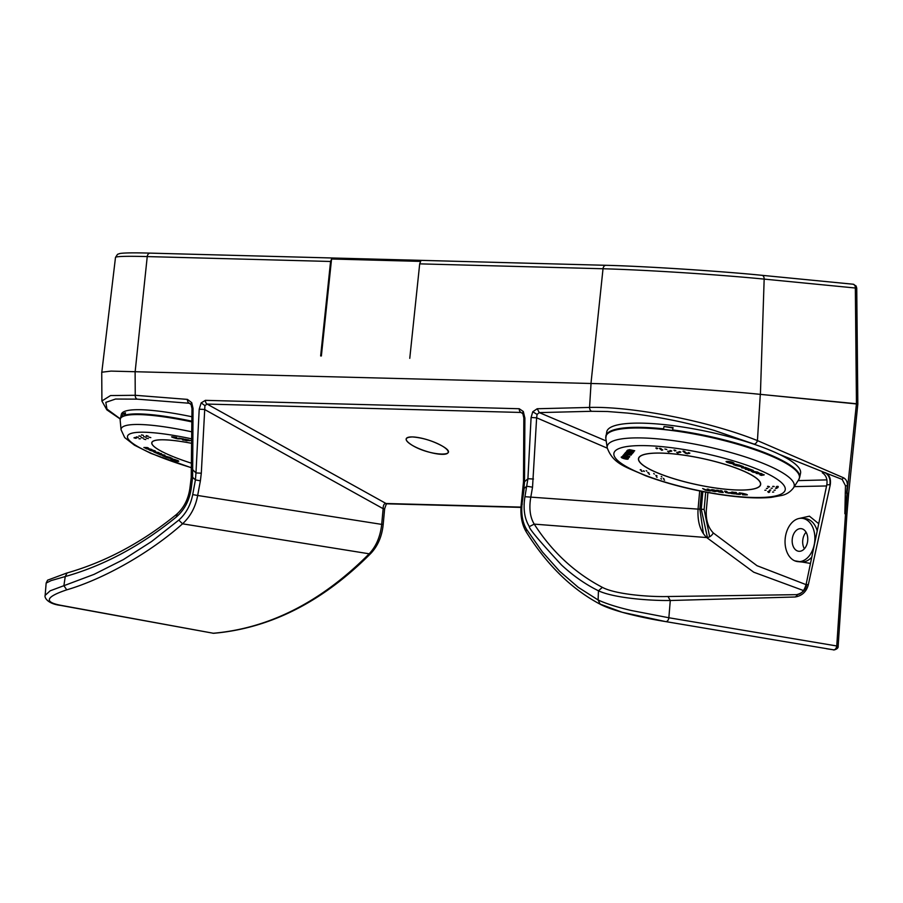 <?xml version="1.0" encoding="UTF-8"?>
<svg xmlns="http://www.w3.org/2000/svg" width="903" height="903" viewBox="0 0 903 903"><rect width="100%" height="100%" fill="white"/><g stroke="black" fill="none" stroke-linecap="round" stroke-linejoin="round"><path stroke-width="1.35" d="M754.005 393.753A123.553 4.571 3.8 0 1 760.405 394.363L856.45 403.743L855.344 288.012L856.744 288.125L857.827 403.968M605.834 265.301L150.361 253.133A3.951 2.89 91.5 0 0 150.203 253.122L605.992 265.301A3.951 2.89 91.5 0 1 606.139 265.313C640.261 265.99 723.032 271.306 761.861 275.302A3.951 2.54 95.6 0 1 761.985 275.313A3.951 2.54 95.6 0 1 764.164 279.106L760.405 394.363M321.366 355.996L331.559 259.014L420.674 261.396L419.692 263.857L409.77 358.333M320.644 355.951L330.577 261.475L331.559 259.014M844.858 513.751L845.524 513.818L836.754 645.972L668.852 617.754L670.286 600.506L795.182 596.996C797.18 595.754 797.665 594.975 796.627 594.659C801.119 594.355 804.28 590.946 806.108 584.444L826.798 484.809L829.913 484.742C830.613 479.087 828.977 475.068 825.003 472.687L842.172 479.414L845.468 485.701L844.858 513.751L856.439 403.743C858.234 403.934 858.347 404.013 856.778 403.98L760.303 394.351C718.336 390.017 627.89 384.215 591.036 383.493L111.024 371.099L101.734 372.228L101.904 400.977L110.55 395.559L135.247 395.288L135.111 371.302M855.649 288.023A3.951 1.851 146.9 0 0 856.1 286.003L853.166 284.219L761.985 275.313C718.156 270.968 645.035 266.272 605.992 265.301A3.951 2.89 91.5 0 0 603.023 268.755A117.503 4.346 3.8 0 1 764.164 279.106L855.344 288.012A3.951 2.54 -84.4 0 0 853.166 284.219L853.166 284.219A3.951 2.54 -84.4 0 0 853.042 284.219L762.109 275.336M412.49 436.939A22.056 5.666 -161.9 0 0 412.129 445.235A22.056 5.666 -161.9 0 0 441.883 454.333A22.056 5.666 -161.9 0 0 442.244 446.037A22.056 5.666 -161.9 0 0 412.49 436.939C404.217 437.278 404.104 440.043 412.129 445.235C430.257 456.421 462.031 457.268 442.244 446.037C432.672 440.811 422.751 437.774 412.49 436.939M810.476 563.416L794.753 560.819M836.9 645.995A3.951 2.698 -84.2 0 1 833.808 649.855A3.951 2.698 -84.2 0 1 833.751 649.844A3.951 2.89 -82.4 0 1 833.683 649.844L833.683 649.844A3.951 2.89 -82.4 0 1 833.604 649.833L774.198 639.843L833.604 649.833C835.185 649.867 836.234 648.58 836.754 645.972L837.081 646.209M785.113 539.565A21.751 14.832 -84.2 0 0 797.778 561.61A21.751 14.832 -84.2 0 0 814.822 540.355A21.751 14.832 -84.2 0 0 802.157 518.322A21.751 14.832 -84.2 0 0 785.113 539.565M792.202 539.757A11.367 7.755 95.8 0 1 801.119 528.65A11.367 7.755 95.8 0 1 807.733 540.175A11.367 7.755 95.8 0 1 798.828 551.281A11.367 7.755 95.8 0 1 792.202 539.757M806.063 532.206A11.367 7.755 -84.2 0 0 802.711 540.818A11.367 7.755 -84.2 0 0 804.381 548.787M701.473 491.322L699.859 509.168L703.392 533.538M707.433 537.533L701.247 509.168L702.839 491.593M709.656 536.8L704.126 509.461L705.694 492.146M665.534 621.569L774.198 639.843L665.646 621.591A3.951 2.528 99.5 0 1 665.534 621.569L622.257 612.302L600.145 604.096L598.113 599.976L578.247 587.322L559.646 571.283L542.398 551.936L526.596 529.395C522.521 522.634 521.02 513.965 522.103 503.389L524.033 489.471M845.468 485.701L847.341 485.893C847.556 481.954 846.269 479.245 843.447 477.755L757.436 440.596L760.303 394.351M591.036 383.493L589.546 407.434C631.378 406.169 708.291 420.821 757.436 440.596A3.951 2.483 112.3 0 1 754.095 444.107L756.579 445.123M524.846 418.021L523.322 411.508L519.225 408.732L205.399 400.345L201.155 402.907L204.925 405.594L207.092 404.07L520.929 412.457L522.826 413.653L523.83 417.954L523.492 481.773L521.279 503.637C520.072 514.97 521.776 524.474 526.381 532.149L526.381 532.149A3.951 2.732 -32.1 0 1 526.596 529.395M523.322 411.508A3.951 1.987 148.7 0 0 522.826 413.653L520.929 412.457A3.951 2.89 -88.5 0 1 519.225 408.732M524.508 481.852L524.891 417.886M806.108 584.444L806.672 584.478C805.815 589.794 802.462 593.181 796.627 594.659L667.983 596.522C648.207 597.041 615.056 594.208 602.369 587.356C574.726 572.863 552.015 551.789 534.226 524.124C530.106 517.351 528.932 508.524 530.716 497.643L532.533 487.191L526.776 486.22L523.875 488.67L524.564 481.705L527.916 478.725L524.948 496.706C523.006 508.739 524.474 518.706 529.339 526.607C528.65 528.187 539.362 540.965 561.474 564.951C573.1 575.742 585.426 584.354 598.452 590.788L598.113 599.976C606.477 603.825 617.629 607.347 631.569 610.552L668.852 617.754A3.951 2.528 99.5 0 1 665.646 621.591C645.826 618.408 613.34 611.545 599.502 603.87L599.502 603.87C571.339 588.79 546.97 564.883 526.381 532.149M799.042 518.48L809.449 516.177L818.716 523.717M806.063 584.636L757.03 565.707L713.314 532.962C708.008 527.442 705.683 519.733 706.349 509.868L707.918 492.564M699.69 490.972L698.053 509.123C697.387 521.821 700.276 531.303 706.699 537.556L753.723 572.197L803.512 590.562M529.339 526.607L534.226 524.124L706.699 537.556C709.419 537.42 711.632 535.897 713.314 532.962M537.071 414.398L539.283 412.603L537.206 408.743L532.759 411.768L537.071 414.398L536.63 417.807L607.267 448.159M532.533 487.191L536.63 417.807L531.088 417.513L532.759 411.768M826.798 484.809C827.622 479.267 826.132 475.249 822.294 472.743L825.003 472.687L778.804 454.13M795.182 596.996C802.033 595.811 806.413 591.736 808.309 584.783L830.275 484.73C831.076 478.861 829.451 474.843 825.41 472.664M602.369 587.356L598.452 590.788C613.78 597.944 648.354 600.732 670.286 600.506L667.983 596.522M698.053 509.123L524.948 496.706M531.088 417.513L527.916 478.725L533.459 479.019M606.206 440.946L539.283 412.603L591.623 411.294L607.493 411.508L627.314 413.066C640.43 414.477 654.698 416.689 670.105 419.726C682.137 421.994 703.572 427.243 714.521 430.528L754.095 444.107M520.975 507.102L386.044 503.502C384.136 503.422 383.177 505.161 383.143 508.694L381.698 524.361C380.355 536.529 376.19 546.349 369.18 553.799C321.378 601.85 269.421 628.33 213.311 633.251L60.715 605.428C46.979 603.78 44.258 597.12 45.15 595.382L50.162 590.81L63.899 585.697L65.242 576.543L67.07 573.055M205.399 400.345A3.951 2.89 91.5 0 0 207.092 404.07L386.044 503.502A3.951 2.89 91.5 0 0 387.127 503.818C386.834 502.847 386.01 504.529 384.633 508.863L383.143 508.694L204.541 409.465L199.213 409.183L195.974 472.935L201.301 473.206L204.925 405.594M201.155 402.907L199.213 409.183M192.937 469.921L195.974 472.935L195.42 479.899L192.632 477.292L193.05 408.483L191.707 402.648L187.44 399.397L135.247 395.288A3.951 2.89 -85.5 0 0 137.143 399.149L189.337 403.257L191.12 404.612L191.989 408.551L193.05 408.483M191.989 408.551L191.222 477.54L192.632 477.292L191.334 487.789L189.935 488.026C188.332 499.303 183.738 508.208 176.13 514.744L176.13 514.744C141.85 542.601 105.335 562.061 66.608 573.1L47.577 580.178L46.155 583.056L45.15 595.382M191.334 487.789C189.641 500.059 184.573 509.856 176.13 517.171C140.845 545.83 103.879 565.617 65.242 576.543L51.166 580.584L46.155 583.056M176.13 517.171L177.169 514.586M120.189 418.766L106.938 409.048L105.82 402.366L115.528 399.036L137.143 399.149M101.904 401.034L106.859 409.86L120.167 418.958M384.633 508.863L383.188 524.53C381.969 536.337 377.849 545.976 370.817 553.426L369.18 553.799L182.541 523.819C150.304 552.636 103.822 579.015 66.743 589.84C45.432 596.985 43.66 602.188 61.415 605.428L213.311 633.251A3.951 2.867 85.5 0 0 213.458 633.274A3.951 2.867 85.5 0 0 213.83 633.274L213.119 633.274A3.951 2.698 95.8 0 1 212.973 633.251M66.743 589.84L63.899 585.697L94.014 574.387L123.316 559.623L151.625 541.495L178.794 520.105C186.007 513.649 190.635 505.138 192.7 494.584L195.42 479.899L200.387 480.825L201.301 473.206M382.127 524.451L197.667 495.476C195.59 506.91 190.544 516.358 182.541 523.819L178.794 520.105M857.839 403.946L848.673 493.331L847.274 493.185L845.524 513.818L846.935 514.021L838.153 646.187C838.752 649.392 832.374 650.374 833.808 649.855L826.493 648.738M659.167 453.092A62.296 13.353 12.1 0 1 725.877 464.639A62.296 13.353 12.1 0 1 760.473 484.64A62.296 13.353 12.1 0 1 739.963 490.036A62.296 13.353 12.1 0 1 673.254 478.488A62.296 13.353 12.1 0 1 638.658 458.487A62.296 13.353 12.1 0 1 659.167 453.092M627.495 450.179L633.917 451.635M629.12 450.213L634.674 450.732M768.148 486.288L767.527 486.367L768.487 487.18L769.458 486.785L768.148 486.288M670.5 450.495L669.879 450.586L670.839 451.398L671.798 450.992L670.5 450.495M660.07 448.339L659.45 448.419L660.409 449.231L661.38 448.836L660.07 448.339M674.53 450.044L673.909 450.134L674.868 450.947L675.839 450.541L674.53 450.044M677.306 452.234L676.686 452.313L677.645 453.125L678.605 452.73L677.306 452.234M679.53 451.568L678.909 451.658L679.869 452.471L680.839 452.064L679.53 451.568M688.571 452.64L687.951 452.719L688.91 453.532L689.869 453.137L688.571 452.64M677.668 454.322A62.442 13.376 12.1 0 1 760.619 484.663A62.442 13.376 12.1 0 1 721.463 488.805A62.442 13.376 12.1 0 1 638.511 458.464A62.442 13.376 12.1 0 1 677.668 454.322M663.445 429.376A99.003 21.22 12.1 0 1 667.915 429.873A99.003 21.22 12.1 0 1 672.487 430.449L673.062 427.593A99.082 21.232 -167.9 0 0 668.502 427.029A99.082 21.232 -167.9 0 0 664.032 426.521L663.445 429.376M799.629 477.473L800.532 473.274A99.082 21.232 -167.9 0 0 668.909 425.132A99.082 21.232 -167.9 0 0 606.782 431.702L605.811 438.294A98.958 21.209 -167.9 0 1 667.904 430.009A98.958 21.209 -167.9 0 1 798.715 479.685L799.629 477.473A99.082 21.232 -167.9 0 0 672.566 429.907M626.58 451.15C629.222 450.744 631.411 451.286 633.161 452.775C630.542 453.182 628.353 452.64 626.58 451.15L626.58 451.15M759.051 472.879L751.319 471.242M757.38 471.987L759.051 472.935L752.978 472.224L751.296 471.287L757.38 471.987M684.948 452.211L684.327 452.29L685.298 453.114L686.257 452.708L684.948 452.211M683.56 451.116L682.95 451.207L683.91 452.019L684.869 451.613L683.56 451.116M661.459 449.423L660.838 449.513L661.797 450.326L662.768 449.92L661.459 449.423M656.458 447.911L655.838 447.99L656.797 448.802L657.768 448.407L656.458 447.911M668.265 451.161L667.644 451.252L668.604 452.064L669.575 451.658L668.265 451.161M768.34 491.593L767.719 491.672L768.679 492.485L769.638 492.09L768.34 491.593M776.704 487.022L776.083 487.101L777.043 487.925L778.014 487.518L776.704 487.022M729.68 462.787L726.068 461.501M727.965 461.975L730.03 462.9C727.626 461.591 728.529 461.625 732.751 463.002L733.958 463.047C731.317 461.083 721.632 460.699 728.732 462.844L730.03 462.9M730.053 462.799C727.637 461.501 728.552 461.535 732.773 462.912L732.751 463.002M733.744 462.946L732.773 462.912M777.404 487.564L778.014 487.518M769.029 492.135L769.638 492.09M668.965 451.703L669.575 451.658M657.147 448.452L657.768 448.407M662.159 449.976L662.768 449.92M684.26 451.658L684.869 451.613M685.648 452.753L686.257 452.708M753.712 471.998C753.102 471.343 754.095 471.355 756.669 472.032L757.143 472.416M736.927 464.537L729.793 463.16M739.365 465.079L733.608 464.627M739.613 465.169L734.737 465.158L733.338 464.627L737.175 464.627L729.443 463.126L739.613 465.169M633.184 452.685C630.565 453.092 628.375 452.55 626.603 451.048M628.014 451.444L631.773 452.392M672.972 428.022L664.032 426.521M761.048 473.432L756.161 473.42L762.2 474.278L759.92 474.865L761.319 475.407L764.017 474.955L761.048 473.432M760.112 474.843L764.22 474.786M756.432 473.42L762.369 474.368M689.26 453.182L689.869 453.137M680.23 452.11L680.839 452.064M677.995 452.775L678.605 452.73M675.218 450.597L675.839 450.541M660.77 448.881L661.38 448.836M671.189 451.037L671.798 450.992M768.837 486.83L769.458 486.785M777.043 486.604L778.262 486.514L777.043 486.604M772.618 486.424L773.837 486.333L772.618 486.424M772.505 492.09L773.724 492L772.505 492.09M764.852 490.261L766.071 490.171L764.852 490.261M768.679 491.176L769.898 491.085L768.679 491.176M666.798 449.48L664.89 449.017L666.798 449.48M739.873 466.354L735.674 465.519L740.562 465.542L743.135 466.535C743.97 467.359 742.887 467.302 739.873 466.354M634.719 450.744L629.459 449.649L627.438 450.258L633.68 451.997L629.21 450.1L634.719 450.744M627.337 455.722L624.921 455.27L629.56 456.974L623.307 455.247L623.826 454.615C625.96 454.559 627.134 454.931 627.337 455.722M626.671 458.216C627.924 459.616 620.519 457.449 623.567 457.279L622.201 456.862C617.968 457.223 628.985 460.553 628.149 458.656L626.671 458.216M661.233 476.434L661.933 476.976L661.233 476.434M663.886 479.674L664.574 480.227L663.886 479.674M663.31 478.342L664.01 478.895L663.31 478.342M641.322 470.982L642.01 471.524L641.322 470.982M646.187 470.632L646.887 471.174L646.187 470.632M643.76 470.802L644.449 471.355L643.76 470.802M714.736 491.559C709.769 490.498 709.047 489.877 712.546 489.686C717.513 490.735 718.246 491.356 714.736 491.559M720.199 491.48L718.269 490.397L716.598 490.194L718.393 491.097C717.298 491.356 717.885 491.717 720.154 492.169L723.247 492.541L721.881 490.826L720.21 490.622L721.283 491.977L720.199 491.48M725.64 492.485L729.195 493.241L726.305 491.345L724.556 491.142L725.64 492.485M737.345 493.873L738.789 493.952L739.173 492.869L740.945 493.083L740.562 494.291L739.173 494.426L735.956 494.043L734.59 492.327L736.272 492.53L737.345 493.873M741.995 493.58C746.33 494.404 746.465 494.686 742.368 494.415L742.537 494.776C748.858 495.183 748.621 494.652 741.803 493.185L741.995 493.58M731.475 492.62L732.864 493.343L731.791 492L733.462 492.191L734.828 493.907L731.735 493.546C728.766 492.767 728.676 492.462 731.475 492.62M702.658 488.546L705.209 490.092L710.21 490.995L708.844 489.279L707.162 489.076L708.234 490.431L707.275 490.318L702.658 488.546M640.746 469.65L641.446 470.192L640.746 469.65M648.264 472.54L648.964 473.093L648.264 472.54M653.716 473.533L654.404 474.075L653.716 473.533M648.839 473.883L649.539 474.425L648.839 473.883M656.357 476.784L657.057 477.326L656.357 476.784M660.872 478.522L661.572 479.064L660.872 478.522M655.792 475.441L656.481 475.994L655.792 475.441M624.176 456.184L628.307 458.487L622.573 456.128L623.115 455.473L629.368 457.2L624.176 456.184M626.14 453.814L625.079 453.103L624.255 454.107L631.05 455.168L626.14 453.814M628.443 453.171L632.382 453.566L625.768 452.268L625.248 452.9L631.502 454.627L628.443 453.171M746.916 468.386L749.332 468.917L745.246 467.348L741.634 467.822L746.916 468.386M750.054 470.034L748.316 470.395L750.901 470.553C753.316 471.027 753.937 470.914 752.775 470.249L750.201 469.255L745.314 469.244L750.054 470.034M687.646 453.803L685.727 453.34L687.646 453.803M769.593 490.081L770.812 489.99L769.593 490.081M766.376 488.433L767.595 488.342L766.376 488.433M774.018 490.261L775.237 490.171L774.018 490.261M775.53 488.433L776.749 488.342L775.53 488.433M771.106 488.252L772.325 488.162L771.106 488.252M741.939 466.479L735.945 465.53M743.158 466.433C743.993 467.269 742.909 467.212 739.896 466.253M741.894 467.822L749.106 468.826M744.467 467.348L745.223 467.743M751.578 470.192L745.585 469.244M748.497 470.361L750.912 470.463C753.328 470.926 753.96 470.824 752.797 470.147M632.337 453.554L626.885 452.832M631.739 454.277L625.316 452.821M629.323 457.189L624.041 456.354M628.556 458.114L622.573 456.128M622.223 456.771C617.991 457.132 629.007 460.462 628.172 458.566M740.934 493.083L740.573 494.189L735.979 493.952L734.692 492.338M742.39 494.313C746.476 494.584 746.352 494.313 742.006 493.489L741.871 493.185M747.391 494.855L742.435 494.426M756.646 472.122C757.245 472.777 756.262 472.766 753.689 472.1C753.079 471.434 754.073 471.445 756.646 472.122M624.323 454.017L631.005 455.157M627.495 455.462L624.989 455.191M629.797 456.625L623.375 455.157M191.831 443.339A62.442 10.283 14.8 0 0 153.837 440.822A62.442 10.283 14.8 0 0 151.783 442.628A62.442 10.283 14.8 0 0 191.752 463.307A62.296 10.26 14.8 0 1 152.122 444.152A62.296 10.26 14.8 0 1 151.918 442.662A62.296 10.26 14.8 0 1 191.831 443.362M143.87 447.504L151.569 449.412M145.733 448.023L148.521 448.091L147.268 447.549L144.13 447.47L146.613 448.87L151.885 449.547L145.778 448.159L148.284 447.99M187.339 440.133L186.661 439.817M187.914 439.727C190.759 440.641 190.702 440.856 187.745 440.371L187.61 440.28M187.034 440.709L185.408 440.371L184.799 439.174M190.567 440.382L191.842 440.799M141.184 437.56L143.092 438.057L141.24 437.616M136.861 437.932L135.032 437.481M136.488 436.826L138.396 437.334L136.545 436.894M140.879 436.363L139.051 435.912M148.261 438.61L146.433 438.158M145.575 437.097L143.746 436.646M146.207 435.596L148.115 436.104L146.252 435.664M174.787 437.323A62.442 10.283 14.8 0 1 175.814 437.447M122.334 416.644A99.003 16.299 14.8 0 1 123.474 416.125A99.003 16.299 14.8 0 1 124.84 415.662L125.517 412.818A99.082 16.31 -165.2 0 0 124.14 413.269A99.082 16.31 -165.2 0 0 123 413.8L122.334 416.644M191.955 416.768A99.082 16.31 -165.2 0 0 124.637 411.384A99.082 16.31 -165.2 0 0 121.374 414.24L120.144 420.109A98.958 16.288 -165.2 0 1 123.474 416.26A98.958 16.288 -165.2 0 1 191.933 421.893M148.893 437.108L150.801 437.616L148.95 437.176M141.5 434.862L143.408 435.37L141.557 434.93M135.281 437.978L134.028 437.876M143.87 439.072L145.778 439.569L143.927 439.14M135.856 438.327L133.971 437.808M172.033 458.272L168.568 457.923M175.43 459.74L166.186 457.234M165.836 457.189L171.107 457.866L168.218 457.877L175.848 459.92L165.836 457.189M124.343 415.809L124.738 414.319L123 413.8M176.853 438.294C172.552 437.165 172.552 436.962 176.83 437.707M176.83 437.447C170.193 436.318 170.204 436.691 176.864 438.576M176.807 437.537L176.807 437.797C172.518 437.063 172.529 437.255 176.83 438.395L176.83 438.677C170.17 436.781 170.17 436.409 176.807 437.537L171.57 436.86M187.722 440.461L186.582 439.795L187.09 440.822L185.386 440.461L184.72 439.163L187.892 439.829C190.736 440.743 190.68 440.946 187.722 440.461M166.107 456.387L170.261 457.494L164.989 456.816L162.675 455.823C162.168 455.168 163.319 455.349 166.107 456.387M175.103 459.988C177.09 461.162 176.119 461.015 172.213 459.537L170.938 459.345C172.845 460.993 183.128 462.573 176.48 460.191L175.103 459.988M159.481 454.085L157.122 453.408L160.79 454.999L164.922 455.191L159.481 454.085M156.874 452.595L158.917 452.595L156.219 452.132C153.826 451.5 153.104 451.477 154.041 452.076L156.343 453.08L161.614 453.757L156.874 452.595M149.898 450.304C148.069 449.039 149.695 449.197 154.763 450.766C156.603 452.031 154.977 451.884 149.898 450.304M181.988 438.835L177.722 438.858L178.715 438.124L183.557 438.914L184.223 440.224L182.508 439.863L181.988 438.835M191.842 440.653L190.488 440.371L191.842 440.901M146.5 436.16L147.11 436.454M140.315 438.835L138.949 438.723L140.315 438.835M184.167 440.111L180.995 438.531L177.823 438.779M158.702 452.493L155.395 452.222M161.298 453.622L156.366 452.979L153.442 451.647M175.588 460.056L176.943 460.767M170.96 459.243C172.868 460.891 183.151 462.471 176.503 460.101M150.745 450.326L153.939 450.744L150.745 450.326M154.785 450.665C156.625 451.94 155 451.793 149.921 450.213L148.532 449.468M150.767 450.236L154.3 450.969M157.449 453.453L161.592 455.01M161.118 454.694L164.594 455.044M165.915 456.297L164.041 455.959M169.933 457.358L165.012 456.726L162.077 455.383M101.825 372.059L115.494 257.434A117.503 4.346 3.8 0 1 147.245 256.576L135.19 371.314M115.494 257.434L117.525 254.33L119.817 253.517C124.016 252.806 134.141 252.671 150.203 253.122A3.951 2.89 91.5 0 0 147.245 256.576L330.577 261.475M419.692 263.857L603.023 268.755L590.968 383.493M797.778 561.61L801.085 561.948A21.751 14.832 -84.2 0 0 811.786 557.106M213.458 633.274A3.951 2.698 95.8 0 1 213.119 633.274L212.803 633.229M698.053 509.055L699.859 509.168M704.126 509.461L701.247 509.168M845.208 492.982L846.596 493.117L847.341 485.893M826.922 479.888L798.117 480.622M794.279 486.627L826.55 485.961M806.672 584.478L808.309 584.783M591.623 411.294A3.951 2.89 -91.4 0 1 589.546 407.434L537.206 408.743M842.172 479.414L843.447 477.755M522.273 504.156L522.103 503.389L522.273 504.156M191.707 402.648L191.955 405.176L191.12 404.612M190.499 403.754L189.337 403.257A3.951 2.89 -85.5 0 1 187.44 399.397M61.415 605.428A3.951 2.833 100.4 0 1 60.715 605.428M200.387 480.825L197.667 495.476L192.7 494.584M387.127 503.818L520.963 507.396M817.215 530.964A21.751 14.832 -84.2 0 0 805.476 518.649L802.157 518.322M667.193 439.84A95.571 20.476 -167.9 0 0 607.222 447.832C613.306 464.435 626.366 466.953 645.589 475.746C671.922 485.43 700.401 492.203 731.024 496.063C746.995 497.959 760.382 498.388 771.173 497.384L782.077 495.386C786.682 494.313 790.497 491.785 793.523 487.812A95.571 20.476 -167.9 0 0 667.193 439.84M640.182 469.808A95.571 20.476 -167.9 0 0 640.916 470.102M643.196 470.971A95.571 20.476 -167.9 0 0 643.997 471.276M647.654 472.608A95.571 20.476 -167.9 0 0 649.02 473.093M656.075 475.486A95.571 20.476 -167.9 0 0 656.978 475.779M720.244 490.679A95.571 20.476 -167.9 0 0 721.971 490.939M724.725 491.345A95.571 20.476 -167.9 0 0 726.509 491.604M732.062 492.338A95.571 20.476 -167.9 0 0 733.744 492.541M668.841 447.38A87.58 18.771 -167.9 0 0 619.526 462.088A87.58 18.771 -167.9 0 0 730.279 495.747A87.58 18.771 -167.9 0 0 779.594 481.039A87.58 18.771 -167.9 0 0 668.841 447.38M663.536 428.835A99.082 21.232 -167.9 0 0 605.879 435.901M773.228 486.593A98.958 21.209 -167.9 0 0 774.198 486.559M776.727 486.424A98.958 21.209 -167.9 0 0 777.731 486.356M191.887 431.848A95.571 15.735 -165.2 0 0 124.298 426.092A95.571 15.735 -165.2 0 0 121.081 429.817L124.704 437.594L134.457 445.19L150.993 453.43L191.729 467.889M191.854 438.881A87.58 14.414 -165.2 0 0 130.359 433.7A87.58 14.414 -165.2 0 0 191.729 467.765M122.39 416.102A99.082 16.31 -165.2 0 0 120.268 418.428M191.933 421.193A99.082 16.31 -165.2 0 0 124.907 415.12M856.1 286.003L856.744 288.125M189.935 488.026L191.222 477.54M370.817 553.426C322.856 601.646 270.528 628.262 213.83 633.274M848.673 493.331L846.935 514.021M760.473 484.64L760.665 483.737M638.658 458.487L638.85 457.595M607.222 447.832L605.811 438.294M793.523 487.812L798.715 479.685M151.918 442.662L152.099 441.973M134.976 437.413L136.884 437.921M138.994 435.844L140.902 436.352M146.388 438.09L148.295 438.598M143.69 436.578L145.597 437.075M121.081 429.817L120.144 420.109"/></g></svg>
